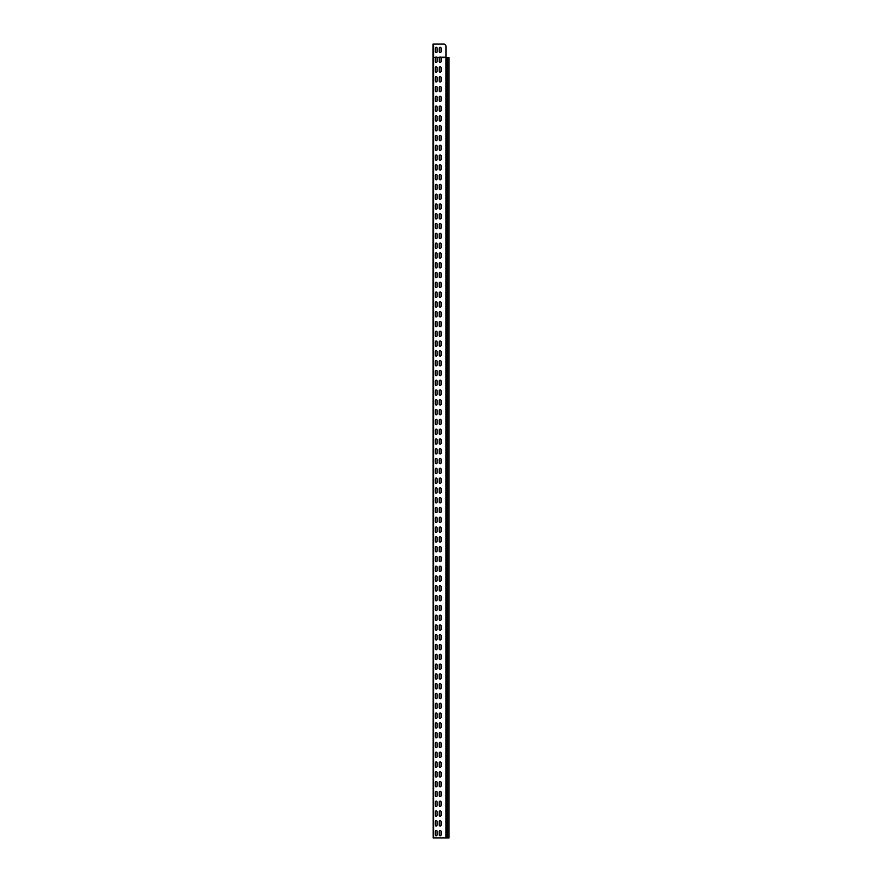 <?xml version="1.0" encoding="UTF-8"?>
<svg xmlns="http://www.w3.org/2000/svg" width="882" height="882" viewBox="0 0 882 882"><rect width="100%" height="100%" fill="white"/><g stroke="black" fill="none" stroke-linecap="round" stroke-linejoin="round"><path stroke-width="1.32" d="M448.905 837.9L433.15 837.9L432.974 44.1L444.01 44.1A1.323 1.323 0 0 1 445.035 44.574L445.653 45.324A1.323 1.323 0 0 1 445.961 46.162L445.961 57.595L448.905 57.595M433.15 57.595L435.675 57.22A0.926 0.926 0 0 1 436.711 57.22L437.031 57.595A0.926 0.926 0 0 1 437.119 57.992L437.119 61.431A0.926 0.926 0 0 1 436.193 62.357A0.926 0.926 0 0 1 435.267 61.431L435.267 57.992A0.926 0.926 0 0 1 435.366 57.595L432.974 57.22L433.679 57.22L433.679 44.1L444.01 44.1M440.846 57.363L441 57.595A0.926 0.926 0 0 1 441.088 57.992L441.088 61.431A0.926 0.926 0 0 1 440.162 62.357A0.926 0.926 0 0 1 439.236 61.431L439.236 57.992A0.926 0.926 0 0 1 439.335 57.595L439.644 57.22A0.926 0.926 0 0 1 440.68 57.22L445.961 57.22L445.961 46.162M437.119 48.532L437.119 51.641A0.926 0.926 0 0 1 436.193 52.567A0.926 0.926 0 0 1 435.267 51.641L435.267 48.201A0.926 0.926 0 0 1 436.193 47.275A0.926 0.926 0 0 1 437.119 48.201L437.119 48.201A0.926 0.926 0 0 0 436.193 47.275A0.926 0.926 0 0 0 435.267 48.201M441.088 48.532L441.088 51.641A0.926 0.926 0 0 1 440.162 52.567A0.926 0.926 0 0 1 439.236 51.641L439.236 48.201A0.926 0.926 0 0 1 440.162 47.275A0.926 0.926 0 0 1 441.088 48.201L441.088 48.201A0.926 0.926 0 0 0 440.162 47.275A0.926 0.926 0 0 0 439.236 48.201M445.035 44.574L445.653 45.324M441.088 51.641A0.926 0.926 0 0 1 440.162 52.567A0.926 0.926 0 0 1 439.236 51.641L439.236 51.31M437.119 51.641A0.926 0.926 0 0 1 436.193 52.567A0.926 0.926 0 0 1 435.267 51.641L435.267 51.31M436.877 57.363L439.49 57.363M441.088 61.431A0.926 0.926 0 0 1 440.162 62.357A0.926 0.926 0 0 1 439.236 61.431M439.335 57.595L437.031 57.595A0.926 0.926 0 0 1 437.119 57.992M445.961 837.9L445.961 57.595L441 57.595A0.926 0.926 0 0 1 441.088 57.992M437.119 61.431A0.926 0.926 0 0 1 436.193 62.357A0.926 0.926 0 0 1 435.267 61.431M441.088 71.221A0.926 0.926 0 0 1 440.162 72.148A0.926 0.926 0 0 1 439.236 71.221L439.236 67.782A0.926 0.926 0 0 1 440.162 66.856A0.926 0.926 0 0 1 441.088 67.782L441.088 71.221A0.926 0.926 0 0 1 440.162 72.148A0.926 0.926 0 0 1 439.236 71.221M439.236 67.782A0.926 0.926 0 0 1 440.162 66.856A0.926 0.926 0 0 1 441.088 67.782M435.267 71.221L435.267 67.782A0.926 0.926 0 0 1 436.193 66.856A0.926 0.926 0 0 1 437.119 67.782L437.119 71.221A0.926 0.926 0 0 1 436.193 72.148A0.926 0.926 0 0 1 435.267 71.221A0.926 0.926 0 0 0 436.193 72.148A0.926 0.926 0 0 0 437.119 71.221M435.267 67.782A0.926 0.926 0 0 1 436.193 66.856A0.926 0.926 0 0 1 437.119 67.782M441.088 81.012A0.926 0.926 0 0 1 440.162 81.938A0.926 0.926 0 0 1 439.236 81.012L439.236 77.572A0.926 0.926 0 0 1 440.162 76.646A0.926 0.926 0 0 1 441.088 77.572L441.088 81.012A0.926 0.926 0 0 1 440.162 81.938A0.926 0.926 0 0 1 439.236 81.012M439.236 77.572A0.926 0.926 0 0 1 440.162 76.646A0.926 0.926 0 0 1 441.088 77.572M435.267 81.012L435.267 77.572A0.926 0.926 0 0 1 436.193 76.646A0.926 0.926 0 0 1 437.119 77.572L437.119 81.012A0.926 0.926 0 0 1 436.193 81.938A0.926 0.926 0 0 1 435.267 81.012A0.926 0.926 0 0 0 436.193 81.938A0.926 0.926 0 0 0 437.119 81.012M435.267 77.572A0.926 0.926 0 0 1 436.193 76.646A0.926 0.926 0 0 1 437.119 77.572M441.088 90.802A0.926 0.926 0 0 1 440.162 91.728A0.926 0.926 0 0 1 439.236 90.802L439.236 87.362A0.926 0.926 0 0 1 440.162 86.436A0.926 0.926 0 0 1 441.088 87.362L441.088 90.802A0.926 0.926 0 0 1 440.162 91.728A0.926 0.926 0 0 1 439.236 90.802M439.236 87.362A0.926 0.926 0 0 1 440.162 86.436A0.926 0.926 0 0 1 441.088 87.362M435.267 90.802L435.267 87.362A0.926 0.926 0 0 1 436.193 86.436A0.926 0.926 0 0 1 437.119 87.362L437.119 90.802A0.926 0.926 0 0 1 436.193 91.728A0.926 0.926 0 0 1 435.267 90.802A0.926 0.926 0 0 0 436.193 91.728A0.926 0.926 0 0 0 437.119 90.802M435.267 87.362A0.926 0.926 0 0 1 436.193 86.436A0.926 0.926 0 0 1 437.119 87.362M441.088 100.592A0.926 0.926 0 0 1 440.162 101.518A0.926 0.926 0 0 1 439.236 100.592L439.236 97.152A0.926 0.926 0 0 1 440.162 96.226A0.926 0.926 0 0 1 441.088 97.152L441.088 100.592A0.926 0.926 0 0 1 440.162 101.518A0.926 0.926 0 0 1 439.236 100.592M439.236 97.152A0.926 0.926 0 0 1 440.162 96.226A0.926 0.926 0 0 1 441.088 97.152M435.267 100.592L435.267 97.152A0.926 0.926 0 0 1 436.193 96.226A0.926 0.926 0 0 1 437.119 97.152L437.119 100.592A0.926 0.926 0 0 1 436.193 101.518A0.926 0.926 0 0 1 435.267 100.592A0.926 0.926 0 0 0 436.193 101.518A0.926 0.926 0 0 0 437.119 100.592M435.267 97.152A0.926 0.926 0 0 1 436.193 96.226A0.926 0.926 0 0 1 437.119 97.152M441.088 110.382A0.926 0.926 0 0 1 440.162 111.308A0.926 0.926 0 0 1 439.236 110.382L439.236 106.943A0.926 0.926 0 0 1 440.162 106.016A0.926 0.926 0 0 1 441.088 106.943L441.088 110.382A0.926 0.926 0 0 1 440.162 111.308A0.926 0.926 0 0 1 439.236 110.382M439.236 106.943A0.926 0.926 0 0 1 440.162 106.016A0.926 0.926 0 0 1 441.088 106.943M435.267 110.382L435.267 106.943A0.926 0.926 0 0 1 436.193 106.016A0.926 0.926 0 0 1 437.119 106.943L437.119 110.382A0.926 0.926 0 0 1 436.193 111.308A0.926 0.926 0 0 1 435.267 110.382A0.926 0.926 0 0 0 436.193 111.308A0.926 0.926 0 0 0 437.119 110.382M435.267 106.943A0.926 0.926 0 0 1 436.193 106.016A0.926 0.926 0 0 1 437.119 106.943M441.088 120.172A0.926 0.926 0 0 1 440.162 121.099A0.926 0.926 0 0 1 439.236 120.172L439.236 116.733A0.926 0.926 0 0 1 440.162 115.807A0.926 0.926 0 0 1 441.088 116.733L441.088 120.172A0.926 0.926 0 0 1 440.162 121.099A0.926 0.926 0 0 1 439.236 120.172M439.236 116.733A0.926 0.926 0 0 1 440.162 115.807A0.926 0.926 0 0 1 441.088 116.733M435.267 120.172L435.267 116.733A0.926 0.926 0 0 1 436.193 115.807A0.926 0.926 0 0 1 437.119 116.733L437.119 120.172A0.926 0.926 0 0 1 436.193 121.099A0.926 0.926 0 0 1 435.267 120.172A0.926 0.926 0 0 0 436.193 121.099A0.926 0.926 0 0 0 437.119 120.172M435.267 116.733A0.926 0.926 0 0 1 436.193 115.807A0.926 0.926 0 0 1 437.119 116.733M441.088 129.963A0.926 0.926 0 0 1 440.162 130.889A0.926 0.926 0 0 1 439.236 129.963L439.236 126.523A0.926 0.926 0 0 1 440.162 125.597A0.926 0.926 0 0 1 441.088 126.523L441.088 129.963A0.926 0.926 0 0 1 440.162 130.889A0.926 0.926 0 0 1 439.236 129.963M439.236 126.523A0.926 0.926 0 0 1 440.162 125.597A0.926 0.926 0 0 1 441.088 126.523M435.267 129.963L435.267 126.523A0.926 0.926 0 0 1 436.193 125.597A0.926 0.926 0 0 1 437.119 126.523L437.119 129.963A0.926 0.926 0 0 1 436.193 130.889A0.926 0.926 0 0 1 435.267 129.963A0.926 0.926 0 0 0 436.193 130.889A0.926 0.926 0 0 0 437.119 129.963M435.267 126.523A0.926 0.926 0 0 1 436.193 125.597A0.926 0.926 0 0 1 437.119 126.523M441.088 139.753A0.926 0.926 0 0 1 440.162 140.679A0.926 0.926 0 0 1 439.236 139.753L439.236 136.313A0.926 0.926 0 0 1 440.162 135.387A0.926 0.926 0 0 1 441.088 136.313L441.088 139.753A0.926 0.926 0 0 1 440.162 140.679A0.926 0.926 0 0 1 439.236 139.753M439.236 136.313A0.926 0.926 0 0 1 440.162 135.387A0.926 0.926 0 0 1 441.088 136.313M435.267 139.753L435.267 136.313A0.926 0.926 0 0 1 436.193 135.387A0.926 0.926 0 0 1 437.119 136.313L437.119 139.753A0.926 0.926 0 0 1 436.193 140.679A0.926 0.926 0 0 1 435.267 139.753A0.926 0.926 0 0 0 436.193 140.679A0.926 0.926 0 0 0 437.119 139.753M435.267 136.313A0.926 0.926 0 0 1 436.193 135.387A0.926 0.926 0 0 1 437.119 136.313M441.088 149.543A0.926 0.926 0 0 1 440.162 150.469A0.926 0.926 0 0 1 439.236 149.543L439.236 146.103A0.926 0.926 0 0 1 440.162 145.177A0.926 0.926 0 0 1 441.088 146.103L441.088 149.543A0.926 0.926 0 0 1 440.162 150.469A0.926 0.926 0 0 1 439.236 149.543M439.236 146.103A0.926 0.926 0 0 1 440.162 145.177A0.926 0.926 0 0 1 441.088 146.103M435.267 149.543L435.267 146.103A0.926 0.926 0 0 1 436.193 145.177A0.926 0.926 0 0 1 437.119 146.103L437.119 149.543A0.926 0.926 0 0 1 436.193 150.469A0.926 0.926 0 0 1 435.267 149.543A0.926 0.926 0 0 0 436.193 150.469A0.926 0.926 0 0 0 437.119 149.543M435.267 146.103A0.926 0.926 0 0 1 436.193 145.177A0.926 0.926 0 0 1 437.119 146.103M441.088 159.333A0.926 0.926 0 0 1 440.162 160.259A0.926 0.926 0 0 1 439.236 159.333L439.236 155.894A0.926 0.926 0 0 1 440.162 154.967A0.926 0.926 0 0 1 441.088 155.894L441.088 159.333A0.926 0.926 0 0 1 440.162 160.259A0.926 0.926 0 0 1 439.236 159.333M439.236 155.894A0.926 0.926 0 0 1 440.162 154.967A0.926 0.926 0 0 1 441.088 155.894M435.267 159.333L435.267 155.894A0.926 0.926 0 0 1 436.193 154.967A0.926 0.926 0 0 1 437.119 155.894L437.119 159.333A0.926 0.926 0 0 1 436.193 160.259A0.926 0.926 0 0 1 435.267 159.333A0.926 0.926 0 0 0 436.193 160.259A0.926 0.926 0 0 0 437.119 159.333M435.267 155.894A0.926 0.926 0 0 1 436.193 154.967A0.926 0.926 0 0 1 437.119 155.894M441.088 169.124A0.926 0.926 0 0 1 440.162 170.05A0.926 0.926 0 0 1 439.236 169.124L439.236 165.684A0.926 0.926 0 0 1 440.162 164.758A0.926 0.926 0 0 1 441.088 165.684L441.088 169.124A0.926 0.926 0 0 1 440.162 170.05A0.926 0.926 0 0 1 439.236 169.124M439.236 165.684A0.926 0.926 0 0 1 440.162 164.758A0.926 0.926 0 0 1 441.088 165.684M435.267 169.124L435.267 165.684A0.926 0.926 0 0 1 436.193 164.758A0.926 0.926 0 0 1 437.119 165.684L437.119 169.124A0.926 0.926 0 0 1 436.193 170.05A0.926 0.926 0 0 1 435.267 169.124A0.926 0.926 0 0 0 436.193 170.05A0.926 0.926 0 0 0 437.119 169.124M435.267 165.684A0.926 0.926 0 0 1 436.193 164.758A0.926 0.926 0 0 1 437.119 165.684M441.088 178.914A0.926 0.926 0 0 1 440.162 179.84A0.926 0.926 0 0 1 439.236 178.914L439.236 175.474A0.926 0.926 0 0 1 440.162 174.548A0.926 0.926 0 0 1 441.088 175.474L441.088 178.914A0.926 0.926 0 0 1 440.162 179.84A0.926 0.926 0 0 1 439.236 178.914M439.236 175.474A0.926 0.926 0 0 1 440.162 174.548A0.926 0.926 0 0 1 441.088 175.474M435.267 178.914L435.267 175.474A0.926 0.926 0 0 1 436.193 174.548A0.926 0.926 0 0 1 437.119 175.474L437.119 178.914A0.926 0.926 0 0 1 436.193 179.84A0.926 0.926 0 0 1 435.267 178.914A0.926 0.926 0 0 0 436.193 179.84A0.926 0.926 0 0 0 437.119 178.914M435.267 175.474A0.926 0.926 0 0 1 436.193 174.548A0.926 0.926 0 0 1 437.119 175.474M441.088 188.704A0.926 0.926 0 0 1 440.162 189.63A0.926 0.926 0 0 1 439.236 188.704L439.236 185.264A0.926 0.926 0 0 1 440.162 184.338A0.926 0.926 0 0 1 441.088 185.264L441.088 188.704A0.926 0.926 0 0 1 440.162 189.63A0.926 0.926 0 0 1 439.236 188.704M439.236 185.264A0.926 0.926 0 0 1 440.162 184.338A0.926 0.926 0 0 1 441.088 185.264M435.267 188.704L435.267 185.264A0.926 0.926 0 0 1 436.193 184.338A0.926 0.926 0 0 1 437.119 185.264L437.119 188.704A0.926 0.926 0 0 1 436.193 189.63A0.926 0.926 0 0 1 435.267 188.704A0.926 0.926 0 0 0 436.193 189.63A0.926 0.926 0 0 0 437.119 188.704M435.267 185.264A0.926 0.926 0 0 1 436.193 184.338A0.926 0.926 0 0 1 437.119 185.264M441.088 198.494A0.926 0.926 0 0 1 440.162 199.42A0.926 0.926 0 0 1 439.236 198.494L439.236 195.054A0.926 0.926 0 0 1 440.162 194.128A0.926 0.926 0 0 1 441.088 195.054L441.088 198.494A0.926 0.926 0 0 1 440.162 199.42A0.926 0.926 0 0 1 439.236 198.494M439.236 195.054A0.926 0.926 0 0 1 440.162 194.128A0.926 0.926 0 0 1 441.088 195.054M435.267 198.494L435.267 195.054A0.926 0.926 0 0 1 436.193 194.128A0.926 0.926 0 0 1 437.119 195.054L437.119 198.494A0.926 0.926 0 0 1 436.193 199.42A0.926 0.926 0 0 1 435.267 198.494A0.926 0.926 0 0 0 436.193 199.42A0.926 0.926 0 0 0 437.119 198.494M435.267 195.054A0.926 0.926 0 0 1 436.193 194.128A0.926 0.926 0 0 1 437.119 195.054M441.088 208.284A0.926 0.926 0 0 1 440.162 209.21A0.926 0.926 0 0 1 439.236 208.284L439.236 204.845A0.926 0.926 0 0 1 440.162 203.918A0.926 0.926 0 0 1 441.088 204.845L441.088 208.284A0.926 0.926 0 0 1 440.162 209.21A0.926 0.926 0 0 1 439.236 208.284M439.236 204.845A0.926 0.926 0 0 1 440.162 203.918A0.926 0.926 0 0 1 441.088 204.845M435.267 208.284L435.267 204.845A0.926 0.926 0 0 1 436.193 203.918A0.926 0.926 0 0 1 437.119 204.845L437.119 208.284A0.926 0.926 0 0 1 436.193 209.21A0.926 0.926 0 0 1 435.267 208.284A0.926 0.926 0 0 0 436.193 209.21A0.926 0.926 0 0 0 437.119 208.284M435.267 204.845A0.926 0.926 0 0 1 436.193 203.918A0.926 0.926 0 0 1 437.119 204.845M441.088 218.075A0.926 0.926 0 0 1 440.162 219.001A0.926 0.926 0 0 1 439.236 218.075L439.236 214.635A0.926 0.926 0 0 1 440.162 213.709A0.926 0.926 0 0 1 441.088 214.635L441.088 218.075A0.926 0.926 0 0 1 440.162 219.001A0.926 0.926 0 0 1 439.236 218.075M439.236 214.635A0.926 0.926 0 0 1 440.162 213.709A0.926 0.926 0 0 1 441.088 214.635M435.267 218.075L435.267 214.635A0.926 0.926 0 0 1 436.193 213.709A0.926 0.926 0 0 1 437.119 214.635L437.119 218.075A0.926 0.926 0 0 1 436.193 219.001A0.926 0.926 0 0 1 435.267 218.075A0.926 0.926 0 0 0 436.193 219.001A0.926 0.926 0 0 0 437.119 218.075M435.267 214.635A0.926 0.926 0 0 1 436.193 213.709A0.926 0.926 0 0 1 437.119 214.635M441.088 227.865A0.926 0.926 0 0 1 440.162 228.791A0.926 0.926 0 0 1 439.236 227.865L439.236 224.425A0.926 0.926 0 0 1 440.162 223.499A0.926 0.926 0 0 1 441.088 224.425L441.088 227.865A0.926 0.926 0 0 1 440.162 228.791A0.926 0.926 0 0 1 439.236 227.865M439.236 224.425A0.926 0.926 0 0 1 440.162 223.499A0.926 0.926 0 0 1 441.088 224.425M435.267 227.865L435.267 224.425A0.926 0.926 0 0 1 436.193 223.499A0.926 0.926 0 0 1 437.119 224.425L437.119 227.865A0.926 0.926 0 0 1 436.193 228.791A0.926 0.926 0 0 1 435.267 227.865A0.926 0.926 0 0 0 436.193 228.791A0.926 0.926 0 0 0 437.119 227.865M435.267 224.425A0.926 0.926 0 0 1 436.193 223.499A0.926 0.926 0 0 1 437.119 224.425M441.088 237.655A0.926 0.926 0 0 1 440.162 238.581A0.926 0.926 0 0 1 439.236 237.655L439.236 234.215A0.926 0.926 0 0 1 440.162 233.289A0.926 0.926 0 0 1 441.088 234.215L441.088 237.655A0.926 0.926 0 0 1 440.162 238.581A0.926 0.926 0 0 1 439.236 237.655M439.236 234.215A0.926 0.926 0 0 1 440.162 233.289A0.926 0.926 0 0 1 441.088 234.215M435.267 237.655L435.267 234.215A0.926 0.926 0 0 1 436.193 233.289A0.926 0.926 0 0 1 437.119 234.215L437.119 237.655A0.926 0.926 0 0 1 436.193 238.581A0.926 0.926 0 0 1 435.267 237.655A0.926 0.926 0 0 0 436.193 238.581A0.926 0.926 0 0 0 437.119 237.655M435.267 234.215A0.926 0.926 0 0 1 436.193 233.289A0.926 0.926 0 0 1 437.119 234.215M441.088 247.445A0.926 0.926 0 0 1 440.162 248.371A0.926 0.926 0 0 1 439.236 247.445L439.236 244.005A0.926 0.926 0 0 1 440.162 243.079A0.926 0.926 0 0 1 441.088 244.005L441.088 247.445A0.926 0.926 0 0 1 440.162 248.371A0.926 0.926 0 0 1 439.236 247.445M439.236 244.005A0.926 0.926 0 0 1 440.162 243.079A0.926 0.926 0 0 1 441.088 244.005M435.267 247.445L435.267 244.005A0.926 0.926 0 0 1 436.193 243.079A0.926 0.926 0 0 1 437.119 244.005L437.119 247.445A0.926 0.926 0 0 1 436.193 248.371A0.926 0.926 0 0 1 435.267 247.445A0.926 0.926 0 0 0 436.193 248.371A0.926 0.926 0 0 0 437.119 247.445M435.267 244.005A0.926 0.926 0 0 1 436.193 243.079A0.926 0.926 0 0 1 437.119 244.005M441.088 257.235A0.926 0.926 0 0 1 440.162 258.161A0.926 0.926 0 0 1 439.236 257.235L439.236 253.796A0.926 0.926 0 0 1 440.162 252.869A0.926 0.926 0 0 1 441.088 253.796L441.088 257.235A0.926 0.926 0 0 1 440.162 258.161A0.926 0.926 0 0 1 439.236 257.235M439.236 253.796A0.926 0.926 0 0 1 440.162 252.869A0.926 0.926 0 0 1 441.088 253.796M435.267 257.235L435.267 253.796A0.926 0.926 0 0 1 436.193 252.869A0.926 0.926 0 0 1 437.119 253.796L437.119 257.235A0.926 0.926 0 0 1 436.193 258.161A0.926 0.926 0 0 1 435.267 257.235A0.926 0.926 0 0 0 436.193 258.161A0.926 0.926 0 0 0 437.119 257.235M435.267 253.796A0.926 0.926 0 0 1 436.193 252.869A0.926 0.926 0 0 1 437.119 253.796M441.088 267.026A0.926 0.926 0 0 1 440.162 267.952A0.926 0.926 0 0 1 439.236 267.026L439.236 263.586A0.926 0.926 0 0 1 440.162 262.66A0.926 0.926 0 0 1 441.088 263.586L441.088 267.026A0.926 0.926 0 0 1 440.162 267.952A0.926 0.926 0 0 1 439.236 267.026M439.236 263.586A0.926 0.926 0 0 1 440.162 262.66A0.926 0.926 0 0 1 441.088 263.586M435.267 267.026L435.267 263.586A0.926 0.926 0 0 1 436.193 262.66A0.926 0.926 0 0 1 437.119 263.586L437.119 267.026A0.926 0.926 0 0 1 436.193 267.952A0.926 0.926 0 0 1 435.267 267.026A0.926 0.926 0 0 0 436.193 267.952A0.926 0.926 0 0 0 437.119 267.026M435.267 263.586A0.926 0.926 0 0 1 436.193 262.66A0.926 0.926 0 0 1 437.119 263.586M441.088 276.816A0.926 0.926 0 0 1 440.162 277.742A0.926 0.926 0 0 1 439.236 276.816L439.236 273.376A0.926 0.926 0 0 1 440.162 272.45A0.926 0.926 0 0 1 441.088 273.376L441.088 276.816A0.926 0.926 0 0 1 440.162 277.742A0.926 0.926 0 0 1 439.236 276.816M439.236 273.376A0.926 0.926 0 0 1 440.162 272.45A0.926 0.926 0 0 1 441.088 273.376M435.267 276.816L435.267 273.376A0.926 0.926 0 0 1 436.193 272.45A0.926 0.926 0 0 1 437.119 273.376L437.119 276.816A0.926 0.926 0 0 1 436.193 277.742A0.926 0.926 0 0 1 435.267 276.816A0.926 0.926 0 0 0 436.193 277.742A0.926 0.926 0 0 0 437.119 276.816M435.267 273.376A0.926 0.926 0 0 1 436.193 272.45A0.926 0.926 0 0 1 437.119 273.376M441.088 286.606A0.926 0.926 0 0 1 440.162 287.532A0.926 0.926 0 0 1 439.236 286.606L439.236 283.166A0.926 0.926 0 0 1 440.162 282.24A0.926 0.926 0 0 1 441.088 283.166L441.088 286.606A0.926 0.926 0 0 1 440.162 287.532A0.926 0.926 0 0 1 439.236 286.606M439.236 283.166A0.926 0.926 0 0 1 440.162 282.24A0.926 0.926 0 0 1 441.088 283.166M435.267 286.606L435.267 283.166A0.926 0.926 0 0 1 436.193 282.24A0.926 0.926 0 0 1 437.119 283.166L437.119 286.606A0.926 0.926 0 0 1 436.193 287.532A0.926 0.926 0 0 1 435.267 286.606A0.926 0.926 0 0 0 436.193 287.532A0.926 0.926 0 0 0 437.119 286.606M435.267 283.166A0.926 0.926 0 0 1 436.193 282.24A0.926 0.926 0 0 1 437.119 283.166M441.088 296.396A0.926 0.926 0 0 1 440.162 297.322A0.926 0.926 0 0 1 439.236 296.396L439.236 292.956A0.926 0.926 0 0 1 440.162 292.03A0.926 0.926 0 0 1 441.088 292.956L441.088 296.396A0.926 0.926 0 0 1 440.162 297.322A0.926 0.926 0 0 1 439.236 296.396M439.236 292.956A0.926 0.926 0 0 1 440.162 292.03A0.926 0.926 0 0 1 441.088 292.956M435.267 296.396L435.267 292.956A0.926 0.926 0 0 1 436.193 292.03A0.926 0.926 0 0 1 437.119 292.956L437.119 296.396A0.926 0.926 0 0 1 436.193 297.322A0.926 0.926 0 0 1 435.267 296.396A0.926 0.926 0 0 0 436.193 297.322A0.926 0.926 0 0 0 437.119 296.396M435.267 292.956A0.926 0.926 0 0 1 436.193 292.03A0.926 0.926 0 0 1 437.119 292.956M441.088 306.186A0.926 0.926 0 0 1 440.162 307.112A0.926 0.926 0 0 1 439.236 306.186L439.236 302.747A0.926 0.926 0 0 1 440.162 301.82A0.926 0.926 0 0 1 441.088 302.747L441.088 306.186A0.926 0.926 0 0 1 440.162 307.112A0.926 0.926 0 0 1 439.236 306.186M439.236 302.747A0.926 0.926 0 0 1 440.162 301.82A0.926 0.926 0 0 1 441.088 302.747M435.267 306.186L435.267 302.747A0.926 0.926 0 0 1 436.193 301.82A0.926 0.926 0 0 1 437.119 302.747L437.119 306.186A0.926 0.926 0 0 1 436.193 307.112A0.926 0.926 0 0 1 435.267 306.186A0.926 0.926 0 0 0 436.193 307.112A0.926 0.926 0 0 0 437.119 306.186M435.267 302.747A0.926 0.926 0 0 1 436.193 301.82A0.926 0.926 0 0 1 437.119 302.747M441.088 315.977A0.926 0.926 0 0 1 440.162 316.903A0.926 0.926 0 0 1 439.236 315.977L439.236 312.537A0.926 0.926 0 0 1 440.162 311.611A0.926 0.926 0 0 1 441.088 312.537L441.088 315.977A0.926 0.926 0 0 1 440.162 316.903A0.926 0.926 0 0 1 439.236 315.977M439.236 312.537A0.926 0.926 0 0 1 440.162 311.611A0.926 0.926 0 0 1 441.088 312.537M435.267 315.977L435.267 312.537A0.926 0.926 0 0 1 436.193 311.611A0.926 0.926 0 0 1 437.119 312.537L437.119 315.977A0.926 0.926 0 0 1 436.193 316.903A0.926 0.926 0 0 1 435.267 315.977A0.926 0.926 0 0 0 436.193 316.903A0.926 0.926 0 0 0 437.119 315.977M435.267 312.537A0.926 0.926 0 0 1 436.193 311.611A0.926 0.926 0 0 1 437.119 312.537M441.088 325.767A0.926 0.926 0 0 1 440.162 326.693A0.926 0.926 0 0 1 439.236 325.767L439.236 322.327A0.926 0.926 0 0 1 440.162 321.401A0.926 0.926 0 0 1 441.088 322.327L441.088 325.767A0.926 0.926 0 0 1 440.162 326.693A0.926 0.926 0 0 1 439.236 325.767M439.236 322.327A0.926 0.926 0 0 1 440.162 321.401A0.926 0.926 0 0 1 441.088 322.327M435.267 325.767L435.267 322.327A0.926 0.926 0 0 1 436.193 321.401A0.926 0.926 0 0 1 437.119 322.327L437.119 325.767A0.926 0.926 0 0 1 436.193 326.693A0.926 0.926 0 0 1 435.267 325.767A0.926 0.926 0 0 0 436.193 326.693A0.926 0.926 0 0 0 437.119 325.767M435.267 322.327A0.926 0.926 0 0 1 436.193 321.401A0.926 0.926 0 0 1 437.119 322.327M441.088 335.557A0.926 0.926 0 0 1 440.162 336.483A0.926 0.926 0 0 1 439.236 335.557L439.236 332.117A0.926 0.926 0 0 1 440.162 331.191A0.926 0.926 0 0 1 441.088 332.117L441.088 335.557A0.926 0.926 0 0 1 440.162 336.483A0.926 0.926 0 0 1 439.236 335.557M439.236 332.117A0.926 0.926 0 0 1 440.162 331.191A0.926 0.926 0 0 1 441.088 332.117M435.267 335.557L435.267 332.117A0.926 0.926 0 0 1 436.193 331.191A0.926 0.926 0 0 1 437.119 332.117L437.119 335.557A0.926 0.926 0 0 1 436.193 336.483A0.926 0.926 0 0 1 435.267 335.557A0.926 0.926 0 0 0 436.193 336.483A0.926 0.926 0 0 0 437.119 335.557M435.267 332.117A0.926 0.926 0 0 1 436.193 331.191A0.926 0.926 0 0 1 437.119 332.117M441.088 345.347A0.926 0.926 0 0 1 440.162 346.273A0.926 0.926 0 0 1 439.236 345.347L439.236 341.907A0.926 0.926 0 0 1 440.162 340.981A0.926 0.926 0 0 1 441.088 341.907L441.088 345.347A0.926 0.926 0 0 1 440.162 346.273A0.926 0.926 0 0 1 439.236 345.347M439.236 341.907A0.926 0.926 0 0 1 440.162 340.981A0.926 0.926 0 0 1 441.088 341.907M435.267 345.347L435.267 341.907A0.926 0.926 0 0 1 436.193 340.981A0.926 0.926 0 0 1 437.119 341.907L437.119 345.347A0.926 0.926 0 0 1 436.193 346.273A0.926 0.926 0 0 1 435.267 345.347A0.926 0.926 0 0 0 436.193 346.273A0.926 0.926 0 0 0 437.119 345.347M435.267 341.907A0.926 0.926 0 0 1 436.193 340.981A0.926 0.926 0 0 1 437.119 341.907M441.088 355.137A0.926 0.926 0 0 1 440.162 356.063A0.926 0.926 0 0 1 439.236 355.137L439.236 351.697A0.926 0.926 0 0 1 440.162 350.771A0.926 0.926 0 0 1 441.088 351.697L441.088 355.137A0.926 0.926 0 0 1 440.162 356.063A0.926 0.926 0 0 1 439.236 355.137M439.236 351.697A0.926 0.926 0 0 1 440.162 350.771A0.926 0.926 0 0 1 441.088 351.697M435.267 355.137L435.267 351.697A0.926 0.926 0 0 1 436.193 350.771A0.926 0.926 0 0 1 437.119 351.697L437.119 355.137A0.926 0.926 0 0 1 436.193 356.063A0.926 0.926 0 0 1 435.267 355.137A0.926 0.926 0 0 0 436.193 356.063A0.926 0.926 0 0 0 437.119 355.137M435.267 351.697A0.926 0.926 0 0 1 436.193 350.771A0.926 0.926 0 0 1 437.119 351.697M441.088 364.928A0.926 0.926 0 0 1 440.162 365.854A0.926 0.926 0 0 1 439.236 364.928L439.236 361.488A0.926 0.926 0 0 1 440.162 360.562A0.926 0.926 0 0 1 441.088 361.488L441.088 364.928A0.926 0.926 0 0 1 440.162 365.854A0.926 0.926 0 0 1 439.236 364.928M439.236 361.488A0.926 0.926 0 0 1 440.162 360.562A0.926 0.926 0 0 1 441.088 361.488M435.267 364.928L435.267 361.488A0.926 0.926 0 0 1 436.193 360.562A0.926 0.926 0 0 1 437.119 361.488L437.119 364.928A0.926 0.926 0 0 1 436.193 365.854A0.926 0.926 0 0 1 435.267 364.928A0.926 0.926 0 0 0 436.193 365.854A0.926 0.926 0 0 0 437.119 364.928M435.267 361.488A0.926 0.926 0 0 1 436.193 360.562A0.926 0.926 0 0 1 437.119 361.488M441.088 374.718A0.926 0.926 0 0 1 440.162 375.644A0.926 0.926 0 0 1 439.236 374.718L439.236 371.278A0.926 0.926 0 0 1 440.162 370.352A0.926 0.926 0 0 1 441.088 371.278L441.088 374.718A0.926 0.926 0 0 1 440.162 375.644A0.926 0.926 0 0 1 439.236 374.718M439.236 371.278A0.926 0.926 0 0 1 440.162 370.352A0.926 0.926 0 0 1 441.088 371.278M435.267 374.718L435.267 371.278A0.926 0.926 0 0 1 436.193 370.352A0.926 0.926 0 0 1 437.119 371.278L437.119 374.718A0.926 0.926 0 0 1 436.193 375.644A0.926 0.926 0 0 1 435.267 374.718A0.926 0.926 0 0 0 436.193 375.644A0.926 0.926 0 0 0 437.119 374.718M435.267 371.278A0.926 0.926 0 0 1 436.193 370.352A0.926 0.926 0 0 1 437.119 371.278M441.088 384.508A0.926 0.926 0 0 1 440.162 385.434A0.926 0.926 0 0 1 439.236 384.508L439.236 381.068A0.926 0.926 0 0 1 440.162 380.142A0.926 0.926 0 0 1 441.088 381.068L441.088 384.508A0.926 0.926 0 0 1 440.162 385.434A0.926 0.926 0 0 1 439.236 384.508M439.236 381.068A0.926 0.926 0 0 1 440.162 380.142A0.926 0.926 0 0 1 441.088 381.068M435.267 384.508L435.267 381.068A0.926 0.926 0 0 1 436.193 380.142A0.926 0.926 0 0 1 437.119 381.068L437.119 384.508A0.926 0.926 0 0 1 436.193 385.434A0.926 0.926 0 0 1 435.267 384.508A0.926 0.926 0 0 0 436.193 385.434A0.926 0.926 0 0 0 437.119 384.508M435.267 381.068A0.926 0.926 0 0 1 436.193 380.142A0.926 0.926 0 0 1 437.119 381.068M441.088 394.298A0.926 0.926 0 0 1 440.162 395.224A0.926 0.926 0 0 1 439.236 394.298L439.236 390.858A0.926 0.926 0 0 1 440.162 389.932A0.926 0.926 0 0 1 441.088 390.858L441.088 394.298A0.926 0.926 0 0 1 440.162 395.224A0.926 0.926 0 0 1 439.236 394.298M439.236 390.858A0.926 0.926 0 0 1 440.162 389.932A0.926 0.926 0 0 1 441.088 390.858M435.267 394.298L435.267 390.858A0.926 0.926 0 0 1 436.193 389.932A0.926 0.926 0 0 1 437.119 390.858L437.119 394.298A0.926 0.926 0 0 1 436.193 395.224A0.926 0.926 0 0 1 435.267 394.298A0.926 0.926 0 0 0 436.193 395.224A0.926 0.926 0 0 0 437.119 394.298M435.267 390.858A0.926 0.926 0 0 1 436.193 389.932A0.926 0.926 0 0 1 437.119 390.858M441.088 404.088A0.926 0.926 0 0 1 440.162 405.014A0.926 0.926 0 0 1 439.236 404.088L439.236 400.649A0.926 0.926 0 0 1 440.162 399.722A0.926 0.926 0 0 1 441.088 400.649L441.088 404.088A0.926 0.926 0 0 1 440.162 405.014A0.926 0.926 0 0 1 439.236 404.088M439.236 400.649A0.926 0.926 0 0 1 440.162 399.722A0.926 0.926 0 0 1 441.088 400.649M435.267 404.088L435.267 400.649A0.926 0.926 0 0 1 436.193 399.722A0.926 0.926 0 0 1 437.119 400.649L437.119 404.088A0.926 0.926 0 0 1 436.193 405.014A0.926 0.926 0 0 1 435.267 404.088A0.926 0.926 0 0 0 436.193 405.014A0.926 0.926 0 0 0 437.119 404.088M435.267 400.649A0.926 0.926 0 0 1 436.193 399.722A0.926 0.926 0 0 1 437.119 400.649M441.088 413.878A0.926 0.926 0 0 1 440.162 414.805A0.926 0.926 0 0 1 439.236 413.878L439.236 410.439A0.926 0.926 0 0 1 440.162 409.513A0.926 0.926 0 0 1 441.088 410.439L441.088 413.878A0.926 0.926 0 0 1 440.162 414.805A0.926 0.926 0 0 1 439.236 413.878M439.236 410.439A0.926 0.926 0 0 1 440.162 409.513A0.926 0.926 0 0 1 441.088 410.439M435.267 413.878L435.267 410.439A0.926 0.926 0 0 1 436.193 409.513A0.926 0.926 0 0 1 437.119 410.439L437.119 413.878A0.926 0.926 0 0 1 436.193 414.805A0.926 0.926 0 0 1 435.267 413.878A0.926 0.926 0 0 0 436.193 414.805A0.926 0.926 0 0 0 437.119 413.878M435.267 410.439A0.926 0.926 0 0 1 436.193 409.513A0.926 0.926 0 0 1 437.119 410.439M441.088 423.669A0.926 0.926 0 0 1 440.162 424.595A0.926 0.926 0 0 1 439.236 423.669L439.236 420.229A0.926 0.926 0 0 1 440.162 419.303A0.926 0.926 0 0 1 441.088 420.229L441.088 423.669A0.926 0.926 0 0 1 440.162 424.595A0.926 0.926 0 0 1 439.236 423.669M439.236 420.229A0.926 0.926 0 0 1 440.162 419.303A0.926 0.926 0 0 1 441.088 420.229M435.267 423.669L435.267 420.229A0.926 0.926 0 0 1 436.193 419.303A0.926 0.926 0 0 1 437.119 420.229L437.119 423.669A0.926 0.926 0 0 1 436.193 424.595A0.926 0.926 0 0 1 435.267 423.669A0.926 0.926 0 0 0 436.193 424.595A0.926 0.926 0 0 0 437.119 423.669M435.267 420.229A0.926 0.926 0 0 1 436.193 419.303A0.926 0.926 0 0 1 437.119 420.229M441.088 433.459A0.926 0.926 0 0 1 440.162 434.385A0.926 0.926 0 0 1 439.236 433.459L439.236 430.019A0.926 0.926 0 0 1 440.162 429.093A0.926 0.926 0 0 1 441.088 430.019L441.088 433.459A0.926 0.926 0 0 1 440.162 434.385A0.926 0.926 0 0 1 439.236 433.459M439.236 430.019A0.926 0.926 0 0 1 440.162 429.093A0.926 0.926 0 0 1 441.088 430.019M435.267 433.459L435.267 430.019A0.926 0.926 0 0 1 436.193 429.093A0.926 0.926 0 0 1 437.119 430.019L437.119 433.459A0.926 0.926 0 0 1 436.193 434.385A0.926 0.926 0 0 1 435.267 433.459A0.926 0.926 0 0 0 436.193 434.385A0.926 0.926 0 0 0 437.119 433.459M435.267 430.019A0.926 0.926 0 0 1 436.193 429.093A0.926 0.926 0 0 1 437.119 430.019M441.088 443.249A0.926 0.926 0 0 1 440.162 444.175A0.926 0.926 0 0 1 439.236 443.249L439.236 439.809A0.926 0.926 0 0 1 440.162 438.883A0.926 0.926 0 0 1 441.088 439.809L441.088 443.249A0.926 0.926 0 0 1 440.162 444.175A0.926 0.926 0 0 1 439.236 443.249M439.236 439.809A0.926 0.926 0 0 1 440.162 438.883A0.926 0.926 0 0 1 441.088 439.809M435.267 443.249L435.267 439.809A0.926 0.926 0 0 1 436.193 438.883A0.926 0.926 0 0 1 437.119 439.809L437.119 443.249A0.926 0.926 0 0 1 436.193 444.175A0.926 0.926 0 0 1 435.267 443.249A0.926 0.926 0 0 0 436.193 444.175A0.926 0.926 0 0 0 437.119 443.249M435.267 439.809A0.926 0.926 0 0 1 436.193 438.883A0.926 0.926 0 0 1 437.119 439.809M441.088 453.039A0.926 0.926 0 0 1 440.162 453.965A0.926 0.926 0 0 1 439.236 453.039L439.236 449.6A0.926 0.926 0 0 1 440.162 448.673A0.926 0.926 0 0 1 441.088 449.6L441.088 453.039A0.926 0.926 0 0 1 440.162 453.965A0.926 0.926 0 0 1 439.236 453.039M439.236 449.6A0.926 0.926 0 0 1 440.162 448.673A0.926 0.926 0 0 1 441.088 449.6M435.267 453.039L435.267 449.6A0.926 0.926 0 0 1 436.193 448.673A0.926 0.926 0 0 1 437.119 449.6L437.119 453.039A0.926 0.926 0 0 1 436.193 453.965A0.926 0.926 0 0 1 435.267 453.039A0.926 0.926 0 0 0 436.193 453.965A0.926 0.926 0 0 0 437.119 453.039M435.267 449.6A0.926 0.926 0 0 1 436.193 448.673A0.926 0.926 0 0 1 437.119 449.6M441.088 462.83A0.926 0.926 0 0 1 440.162 463.756A0.926 0.926 0 0 1 439.236 462.83L439.236 459.39A0.926 0.926 0 0 1 440.162 458.464A0.926 0.926 0 0 1 441.088 459.39L441.088 462.83A0.926 0.926 0 0 1 440.162 463.756A0.926 0.926 0 0 1 439.236 462.83M439.236 459.39A0.926 0.926 0 0 1 440.162 458.464A0.926 0.926 0 0 1 441.088 459.39M435.267 462.83L435.267 459.39A0.926 0.926 0 0 1 436.193 458.464A0.926 0.926 0 0 1 437.119 459.39L437.119 462.83A0.926 0.926 0 0 1 436.193 463.756A0.926 0.926 0 0 1 435.267 462.83A0.926 0.926 0 0 0 436.193 463.756A0.926 0.926 0 0 0 437.119 462.83M435.267 459.39A0.926 0.926 0 0 1 436.193 458.464A0.926 0.926 0 0 1 437.119 459.39M441.088 472.62A0.926 0.926 0 0 1 440.162 473.546A0.926 0.926 0 0 1 439.236 472.62L439.236 469.18A0.926 0.926 0 0 1 440.162 468.254A0.926 0.926 0 0 1 441.088 469.18L441.088 472.62A0.926 0.926 0 0 1 440.162 473.546A0.926 0.926 0 0 1 439.236 472.62M439.236 469.18A0.926 0.926 0 0 1 440.162 468.254A0.926 0.926 0 0 1 441.088 469.18M435.267 472.62L435.267 469.18A0.926 0.926 0 0 1 436.193 468.254A0.926 0.926 0 0 1 437.119 469.18L437.119 472.62A0.926 0.926 0 0 1 436.193 473.546A0.926 0.926 0 0 1 435.267 472.62A0.926 0.926 0 0 0 436.193 473.546A0.926 0.926 0 0 0 437.119 472.62M435.267 469.18A0.926 0.926 0 0 1 436.193 468.254A0.926 0.926 0 0 1 437.119 469.18M441.088 482.41A0.926 0.926 0 0 1 440.162 483.336A0.926 0.926 0 0 1 439.236 482.41L439.236 478.97A0.926 0.926 0 0 1 440.162 478.044A0.926 0.926 0 0 1 441.088 478.97L441.088 482.41A0.926 0.926 0 0 1 440.162 483.336A0.926 0.926 0 0 1 439.236 482.41M439.236 478.97A0.926 0.926 0 0 1 440.162 478.044A0.926 0.926 0 0 1 441.088 478.97M435.267 482.41L435.267 478.97A0.926 0.926 0 0 1 436.193 478.044A0.926 0.926 0 0 1 437.119 478.97L437.119 482.41A0.926 0.926 0 0 1 436.193 483.336A0.926 0.926 0 0 1 435.267 482.41A0.926 0.926 0 0 0 436.193 483.336A0.926 0.926 0 0 0 437.119 482.41M435.267 478.97A0.926 0.926 0 0 1 436.193 478.044A0.926 0.926 0 0 1 437.119 478.97M441.088 492.2A0.926 0.926 0 0 1 440.162 493.126A0.926 0.926 0 0 1 439.236 492.2L439.236 488.76A0.926 0.926 0 0 1 440.162 487.834A0.926 0.926 0 0 1 441.088 488.76L441.088 492.2A0.926 0.926 0 0 1 440.162 493.126A0.926 0.926 0 0 1 439.236 492.2M439.236 488.76A0.926 0.926 0 0 1 440.162 487.834A0.926 0.926 0 0 1 441.088 488.76M435.267 492.2L435.267 488.76A0.926 0.926 0 0 1 436.193 487.834A0.926 0.926 0 0 1 437.119 488.76L437.119 492.2A0.926 0.926 0 0 1 436.193 493.126A0.926 0.926 0 0 1 435.267 492.2A0.926 0.926 0 0 0 436.193 493.126A0.926 0.926 0 0 0 437.119 492.2M435.267 488.76A0.926 0.926 0 0 1 436.193 487.834A0.926 0.926 0 0 1 437.119 488.76M441.088 501.99A0.926 0.926 0 0 1 440.162 502.916A0.926 0.926 0 0 1 439.236 501.99L439.236 498.55A0.926 0.926 0 0 1 440.162 497.624A0.926 0.926 0 0 1 441.088 498.55L441.088 501.99A0.926 0.926 0 0 1 440.162 502.916A0.926 0.926 0 0 1 439.236 501.99M439.236 498.55A0.926 0.926 0 0 1 440.162 497.624A0.926 0.926 0 0 1 441.088 498.55M435.267 501.99L435.267 498.55A0.926 0.926 0 0 1 436.193 497.624A0.926 0.926 0 0 1 437.119 498.55L437.119 501.99A0.926 0.926 0 0 1 436.193 502.916A0.926 0.926 0 0 1 435.267 501.99A0.926 0.926 0 0 0 436.193 502.916A0.926 0.926 0 0 0 437.119 501.99M435.267 498.55A0.926 0.926 0 0 1 436.193 497.624A0.926 0.926 0 0 1 437.119 498.55M441.088 511.781A0.926 0.926 0 0 1 440.162 512.707A0.926 0.926 0 0 1 439.236 511.781L439.236 508.341A0.926 0.926 0 0 1 440.162 507.415A0.926 0.926 0 0 1 441.088 508.341L441.088 511.781A0.926 0.926 0 0 1 440.162 512.707A0.926 0.926 0 0 1 439.236 511.781M439.236 508.341A0.926 0.926 0 0 1 440.162 507.415A0.926 0.926 0 0 1 441.088 508.341M435.267 511.781L435.267 508.341A0.926 0.926 0 0 1 436.193 507.415A0.926 0.926 0 0 1 437.119 508.341L437.119 511.781A0.926 0.926 0 0 1 436.193 512.707A0.926 0.926 0 0 1 435.267 511.781A0.926 0.926 0 0 0 436.193 512.707A0.926 0.926 0 0 0 437.119 511.781M435.267 508.341A0.926 0.926 0 0 1 436.193 507.415A0.926 0.926 0 0 1 437.119 508.341M441.088 521.571A0.926 0.926 0 0 1 440.162 522.497A0.926 0.926 0 0 1 439.236 521.571L439.236 518.131A0.926 0.926 0 0 1 440.162 517.205A0.926 0.926 0 0 1 441.088 518.131L441.088 521.571A0.926 0.926 0 0 1 440.162 522.497A0.926 0.926 0 0 1 439.236 521.571M439.236 518.131A0.926 0.926 0 0 1 440.162 517.205A0.926 0.926 0 0 1 441.088 518.131M435.267 521.571L435.267 518.131A0.926 0.926 0 0 1 436.193 517.205A0.926 0.926 0 0 1 437.119 518.131L437.119 521.571A0.926 0.926 0 0 1 436.193 522.497A0.926 0.926 0 0 1 435.267 521.571A0.926 0.926 0 0 0 436.193 522.497A0.926 0.926 0 0 0 437.119 521.571M435.267 518.131A0.926 0.926 0 0 1 436.193 517.205A0.926 0.926 0 0 1 437.119 518.131M441.088 531.361A0.926 0.926 0 0 1 440.162 532.287A0.926 0.926 0 0 1 439.236 531.361L439.236 527.921A0.926 0.926 0 0 1 440.162 526.995A0.926 0.926 0 0 1 441.088 527.921L441.088 531.361A0.926 0.926 0 0 1 440.162 532.287A0.926 0.926 0 0 1 439.236 531.361M439.236 527.921A0.926 0.926 0 0 1 440.162 526.995A0.926 0.926 0 0 1 441.088 527.921M435.267 531.361L435.267 527.921A0.926 0.926 0 0 1 436.193 526.995A0.926 0.926 0 0 1 437.119 527.921L437.119 531.361A0.926 0.926 0 0 1 436.193 532.287A0.926 0.926 0 0 1 435.267 531.361A0.926 0.926 0 0 0 436.193 532.287A0.926 0.926 0 0 0 437.119 531.361M435.267 527.921A0.926 0.926 0 0 1 436.193 526.995A0.926 0.926 0 0 1 437.119 527.921M441.088 541.151A0.926 0.926 0 0 1 440.162 542.077A0.926 0.926 0 0 1 439.236 541.151L439.236 537.711A0.926 0.926 0 0 1 440.162 536.785A0.926 0.926 0 0 1 441.088 537.711L441.088 541.151A0.926 0.926 0 0 1 440.162 542.077A0.926 0.926 0 0 1 439.236 541.151M439.236 537.711A0.926 0.926 0 0 1 440.162 536.785A0.926 0.926 0 0 1 441.088 537.711M435.267 541.151L435.267 537.711A0.926 0.926 0 0 1 436.193 536.785A0.926 0.926 0 0 1 437.119 537.711L437.119 541.151A0.926 0.926 0 0 1 436.193 542.077A0.926 0.926 0 0 1 435.267 541.151A0.926 0.926 0 0 0 436.193 542.077A0.926 0.926 0 0 0 437.119 541.151M435.267 537.711A0.926 0.926 0 0 1 436.193 536.785A0.926 0.926 0 0 1 437.119 537.711M441.088 550.941A0.926 0.926 0 0 1 440.162 551.867A0.926 0.926 0 0 1 439.236 550.941L439.236 547.502A0.926 0.926 0 0 1 440.162 546.575A0.926 0.926 0 0 1 441.088 547.502L441.088 550.941A0.926 0.926 0 0 1 440.162 551.867A0.926 0.926 0 0 1 439.236 550.941M439.236 547.502A0.926 0.926 0 0 1 440.162 546.575A0.926 0.926 0 0 1 441.088 547.502M435.267 550.941L435.267 547.502A0.926 0.926 0 0 1 436.193 546.575A0.926 0.926 0 0 1 437.119 547.502L437.119 550.941A0.926 0.926 0 0 1 436.193 551.867A0.926 0.926 0 0 1 435.267 550.941A0.926 0.926 0 0 0 436.193 551.867A0.926 0.926 0 0 0 437.119 550.941M435.267 547.502A0.926 0.926 0 0 1 436.193 546.575A0.926 0.926 0 0 1 437.119 547.502M441.088 560.732A0.926 0.926 0 0 1 440.162 561.658A0.926 0.926 0 0 1 439.236 560.732L439.236 557.292A0.926 0.926 0 0 1 440.162 556.366A0.926 0.926 0 0 1 441.088 557.292L441.088 560.732A0.926 0.926 0 0 1 440.162 561.658A0.926 0.926 0 0 1 439.236 560.732M439.236 557.292A0.926 0.926 0 0 1 440.162 556.366A0.926 0.926 0 0 1 441.088 557.292M435.267 560.732L435.267 557.292A0.926 0.926 0 0 1 436.193 556.366A0.926 0.926 0 0 1 437.119 557.292L437.119 560.732A0.926 0.926 0 0 1 436.193 561.658A0.926 0.926 0 0 1 435.267 560.732A0.926 0.926 0 0 0 436.193 561.658A0.926 0.926 0 0 0 437.119 560.732M435.267 557.292A0.926 0.926 0 0 1 436.193 556.366A0.926 0.926 0 0 1 437.119 557.292M441.088 570.522A0.926 0.926 0 0 1 440.162 571.448A0.926 0.926 0 0 1 439.236 570.522L439.236 567.082A0.926 0.926 0 0 1 440.162 566.156A0.926 0.926 0 0 1 441.088 567.082L441.088 570.522A0.926 0.926 0 0 1 440.162 571.448A0.926 0.926 0 0 1 439.236 570.522M439.236 567.082A0.926 0.926 0 0 1 440.162 566.156A0.926 0.926 0 0 1 441.088 567.082M435.267 570.522L435.267 567.082A0.926 0.926 0 0 1 436.193 566.156A0.926 0.926 0 0 1 437.119 567.082L437.119 570.522A0.926 0.926 0 0 1 436.193 571.448A0.926 0.926 0 0 1 435.267 570.522A0.926 0.926 0 0 0 436.193 571.448A0.926 0.926 0 0 0 437.119 570.522M435.267 567.082A0.926 0.926 0 0 1 436.193 566.156A0.926 0.926 0 0 1 437.119 567.082M441.088 580.312A0.926 0.926 0 0 1 440.162 581.238A0.926 0.926 0 0 1 439.236 580.312L439.236 576.872A0.926 0.926 0 0 1 440.162 575.946A0.926 0.926 0 0 1 441.088 576.872L441.088 580.312A0.926 0.926 0 0 1 440.162 581.238A0.926 0.926 0 0 1 439.236 580.312M439.236 576.872A0.926 0.926 0 0 1 440.162 575.946A0.926 0.926 0 0 1 441.088 576.872M435.267 580.312L435.267 576.872A0.926 0.926 0 0 1 436.193 575.946A0.926 0.926 0 0 1 437.119 576.872L437.119 580.312A0.926 0.926 0 0 1 436.193 581.238A0.926 0.926 0 0 1 435.267 580.312A0.926 0.926 0 0 0 436.193 581.238A0.926 0.926 0 0 0 437.119 580.312M435.267 576.872A0.926 0.926 0 0 1 436.193 575.946A0.926 0.926 0 0 1 437.119 576.872M441.088 590.102A0.926 0.926 0 0 1 440.162 591.028A0.926 0.926 0 0 1 439.236 590.102L439.236 586.662A0.926 0.926 0 0 1 440.162 585.736A0.926 0.926 0 0 1 441.088 586.662L441.088 590.102A0.926 0.926 0 0 1 440.162 591.028A0.926 0.926 0 0 1 439.236 590.102M439.236 586.662A0.926 0.926 0 0 1 440.162 585.736A0.926 0.926 0 0 1 441.088 586.662M435.267 590.102L435.267 586.662A0.926 0.926 0 0 1 436.193 585.736A0.926 0.926 0 0 1 437.119 586.662L437.119 590.102A0.926 0.926 0 0 1 436.193 591.028A0.926 0.926 0 0 1 435.267 590.102A0.926 0.926 0 0 0 436.193 591.028A0.926 0.926 0 0 0 437.119 590.102M435.267 586.662A0.926 0.926 0 0 1 436.193 585.736A0.926 0.926 0 0 1 437.119 586.662M441.088 599.892A0.926 0.926 0 0 1 440.162 600.818A0.926 0.926 0 0 1 439.236 599.892L439.236 596.452A0.926 0.926 0 0 1 440.162 595.526A0.926 0.926 0 0 1 441.088 596.452L441.088 599.892A0.926 0.926 0 0 1 440.162 600.818A0.926 0.926 0 0 1 439.236 599.892M439.236 596.452A0.926 0.926 0 0 1 440.162 595.526A0.926 0.926 0 0 1 441.088 596.452M435.267 599.892L435.267 596.452A0.926 0.926 0 0 1 436.193 595.526A0.926 0.926 0 0 1 437.119 596.452L437.119 599.892A0.926 0.926 0 0 1 436.193 600.818A0.926 0.926 0 0 1 435.267 599.892A0.926 0.926 0 0 0 436.193 600.818A0.926 0.926 0 0 0 437.119 599.892M435.267 596.452A0.926 0.926 0 0 1 436.193 595.526A0.926 0.926 0 0 1 437.119 596.452M441.088 609.683A0.926 0.926 0 0 1 440.162 610.609A0.926 0.926 0 0 1 439.236 609.683L439.236 606.243A0.926 0.926 0 0 1 440.162 605.317A0.926 0.926 0 0 1 441.088 606.243L441.088 609.683A0.926 0.926 0 0 1 440.162 610.609A0.926 0.926 0 0 1 439.236 609.683M439.236 606.243A0.926 0.926 0 0 1 440.162 605.317A0.926 0.926 0 0 1 441.088 606.243M435.267 609.683L435.267 606.243A0.926 0.926 0 0 1 436.193 605.317A0.926 0.926 0 0 1 437.119 606.243L437.119 609.683A0.926 0.926 0 0 1 436.193 610.609A0.926 0.926 0 0 1 435.267 609.683A0.926 0.926 0 0 0 436.193 610.609A0.926 0.926 0 0 0 437.119 609.683M435.267 606.243A0.926 0.926 0 0 1 436.193 605.317A0.926 0.926 0 0 1 437.119 606.243M441.088 619.473A0.926 0.926 0 0 1 440.162 620.399A0.926 0.926 0 0 1 439.236 619.473L439.236 616.033A0.926 0.926 0 0 1 440.162 615.107A0.926 0.926 0 0 1 441.088 616.033L441.088 619.473A0.926 0.926 0 0 1 440.162 620.399A0.926 0.926 0 0 1 439.236 619.473M439.236 616.033A0.926 0.926 0 0 1 440.162 615.107A0.926 0.926 0 0 1 441.088 616.033M435.267 619.473L435.267 616.033A0.926 0.926 0 0 1 436.193 615.107A0.926 0.926 0 0 1 437.119 616.033L437.119 619.473A0.926 0.926 0 0 1 436.193 620.399A0.926 0.926 0 0 1 435.267 619.473A0.926 0.926 0 0 0 436.193 620.399A0.926 0.926 0 0 0 437.119 619.473M435.267 616.033A0.926 0.926 0 0 1 436.193 615.107A0.926 0.926 0 0 1 437.119 616.033M441.088 629.263A0.926 0.926 0 0 1 440.162 630.189A0.926 0.926 0 0 1 439.236 629.263L439.236 625.823A0.926 0.926 0 0 1 440.162 624.897A0.926 0.926 0 0 1 441.088 625.823L441.088 629.263A0.926 0.926 0 0 1 440.162 630.189A0.926 0.926 0 0 1 439.236 629.263M439.236 625.823A0.926 0.926 0 0 1 440.162 624.897A0.926 0.926 0 0 1 441.088 625.823M435.267 629.263L435.267 625.823A0.926 0.926 0 0 1 436.193 624.897A0.926 0.926 0 0 1 437.119 625.823L437.119 629.263A0.926 0.926 0 0 1 436.193 630.189A0.926 0.926 0 0 1 435.267 629.263A0.926 0.926 0 0 0 436.193 630.189A0.926 0.926 0 0 0 437.119 629.263M435.267 625.823A0.926 0.926 0 0 1 436.193 624.897A0.926 0.926 0 0 1 437.119 625.823M441.088 639.053A0.926 0.926 0 0 1 440.162 639.979A0.926 0.926 0 0 1 439.236 639.053L439.236 635.613A0.926 0.926 0 0 1 440.162 634.687A0.926 0.926 0 0 1 441.088 635.613L441.088 639.053A0.926 0.926 0 0 1 440.162 639.979A0.926 0.926 0 0 1 439.236 639.053M439.236 635.613A0.926 0.926 0 0 1 440.162 634.687A0.926 0.926 0 0 1 441.088 635.613M435.267 639.053L435.267 635.613A0.926 0.926 0 0 1 436.193 634.687A0.926 0.926 0 0 1 437.119 635.613L437.119 639.053A0.926 0.926 0 0 1 436.193 639.979A0.926 0.926 0 0 1 435.267 639.053A0.926 0.926 0 0 0 436.193 639.979A0.926 0.926 0 0 0 437.119 639.053M435.267 635.613A0.926 0.926 0 0 1 436.193 634.687A0.926 0.926 0 0 1 437.119 635.613M441.088 648.843A0.926 0.926 0 0 1 440.162 649.769A0.926 0.926 0 0 1 439.236 648.843L439.236 645.404A0.926 0.926 0 0 1 440.162 644.477A0.926 0.926 0 0 1 441.088 645.404L441.088 648.843A0.926 0.926 0 0 1 440.162 649.769A0.926 0.926 0 0 1 439.236 648.843M439.236 645.404A0.926 0.926 0 0 1 440.162 644.477A0.926 0.926 0 0 1 441.088 645.404M435.267 648.843L435.267 645.404A0.926 0.926 0 0 1 436.193 644.477A0.926 0.926 0 0 1 437.119 645.404L437.119 648.843A0.926 0.926 0 0 1 436.193 649.769A0.926 0.926 0 0 1 435.267 648.843A0.926 0.926 0 0 0 436.193 649.769A0.926 0.926 0 0 0 437.119 648.843M435.267 645.404A0.926 0.926 0 0 1 436.193 644.477A0.926 0.926 0 0 1 437.119 645.404M441.088 658.634A0.926 0.926 0 0 1 440.162 659.56A0.926 0.926 0 0 1 439.236 658.634L439.236 655.194A0.926 0.926 0 0 1 440.162 654.268A0.926 0.926 0 0 1 441.088 655.194L441.088 658.634A0.926 0.926 0 0 1 440.162 659.56A0.926 0.926 0 0 1 439.236 658.634M439.236 655.194A0.926 0.926 0 0 1 440.162 654.268A0.926 0.926 0 0 1 441.088 655.194M435.267 658.634L435.267 655.194A0.926 0.926 0 0 1 436.193 654.268A0.926 0.926 0 0 1 437.119 655.194L437.119 658.634A0.926 0.926 0 0 1 436.193 659.56A0.926 0.926 0 0 1 435.267 658.634A0.926 0.926 0 0 0 436.193 659.56A0.926 0.926 0 0 0 437.119 658.634M435.267 655.194A0.926 0.926 0 0 1 436.193 654.268A0.926 0.926 0 0 1 437.119 655.194M441.088 668.424A0.926 0.926 0 0 1 440.162 669.35A0.926 0.926 0 0 1 439.236 668.424L439.236 664.984A0.926 0.926 0 0 1 440.162 664.058A0.926 0.926 0 0 1 441.088 664.984L441.088 668.424A0.926 0.926 0 0 1 440.162 669.35A0.926 0.926 0 0 1 439.236 668.424M439.236 664.984A0.926 0.926 0 0 1 440.162 664.058A0.926 0.926 0 0 1 441.088 664.984M435.267 668.424L435.267 664.984A0.926 0.926 0 0 1 436.193 664.058A0.926 0.926 0 0 1 437.119 664.984L437.119 668.424A0.926 0.926 0 0 1 436.193 669.35A0.926 0.926 0 0 1 435.267 668.424A0.926 0.926 0 0 0 436.193 669.35A0.926 0.926 0 0 0 437.119 668.424M435.267 664.984A0.926 0.926 0 0 1 436.193 664.058A0.926 0.926 0 0 1 437.119 664.984M441.088 678.214A0.926 0.926 0 0 1 440.162 679.14A0.926 0.926 0 0 1 439.236 678.214L439.236 674.774A0.926 0.926 0 0 1 440.162 673.848A0.926 0.926 0 0 1 441.088 674.774L441.088 678.214A0.926 0.926 0 0 1 440.162 679.14A0.926 0.926 0 0 1 439.236 678.214M439.236 674.774A0.926 0.926 0 0 1 440.162 673.848A0.926 0.926 0 0 1 441.088 674.774M435.267 678.214L435.267 674.774A0.926 0.926 0 0 1 436.193 673.848A0.926 0.926 0 0 1 437.119 674.774L437.119 678.214A0.926 0.926 0 0 1 436.193 679.14A0.926 0.926 0 0 1 435.267 678.214A0.926 0.926 0 0 0 436.193 679.14A0.926 0.926 0 0 0 437.119 678.214M435.267 674.774A0.926 0.926 0 0 1 436.193 673.848A0.926 0.926 0 0 1 437.119 674.774M441.088 688.004A0.926 0.926 0 0 1 440.162 688.93A0.926 0.926 0 0 1 439.236 688.004L439.236 684.564A0.926 0.926 0 0 1 440.162 683.638A0.926 0.926 0 0 1 441.088 684.564L441.088 688.004A0.926 0.926 0 0 1 440.162 688.93A0.926 0.926 0 0 1 439.236 688.004M439.236 684.564A0.926 0.926 0 0 1 440.162 683.638A0.926 0.926 0 0 1 441.088 684.564M435.267 688.004L435.267 684.564A0.926 0.926 0 0 1 436.193 683.638A0.926 0.926 0 0 1 437.119 684.564L437.119 688.004A0.926 0.926 0 0 1 436.193 688.93A0.926 0.926 0 0 1 435.267 688.004A0.926 0.926 0 0 0 436.193 688.93A0.926 0.926 0 0 0 437.119 688.004M435.267 684.564A0.926 0.926 0 0 1 436.193 683.638A0.926 0.926 0 0 1 437.119 684.564M441.088 697.794A0.926 0.926 0 0 1 440.162 698.72A0.926 0.926 0 0 1 439.236 697.794L439.236 694.354A0.926 0.926 0 0 1 440.162 693.428A0.926 0.926 0 0 1 441.088 694.354L441.088 697.794A0.926 0.926 0 0 1 440.162 698.72A0.926 0.926 0 0 1 439.236 697.794M439.236 694.354A0.926 0.926 0 0 1 440.162 693.428A0.926 0.926 0 0 1 441.088 694.354M435.267 697.794L435.267 694.354A0.926 0.926 0 0 1 436.193 693.428A0.926 0.926 0 0 1 437.119 694.354L437.119 697.794A0.926 0.926 0 0 1 436.193 698.72A0.926 0.926 0 0 1 435.267 697.794A0.926 0.926 0 0 0 436.193 698.72A0.926 0.926 0 0 0 437.119 697.794M435.267 694.354A0.926 0.926 0 0 1 436.193 693.428A0.926 0.926 0 0 1 437.119 694.354M441.088 707.584A0.926 0.926 0 0 1 440.162 708.511A0.926 0.926 0 0 1 439.236 707.584L439.236 704.145A0.926 0.926 0 0 1 440.162 703.219A0.926 0.926 0 0 1 441.088 704.145L441.088 707.584A0.926 0.926 0 0 1 440.162 708.511A0.926 0.926 0 0 1 439.236 707.584M439.236 704.145A0.926 0.926 0 0 1 440.162 703.219A0.926 0.926 0 0 1 441.088 704.145M435.267 707.584L435.267 704.145A0.926 0.926 0 0 1 436.193 703.219A0.926 0.926 0 0 1 437.119 704.145L437.119 707.584A0.926 0.926 0 0 1 436.193 708.511A0.926 0.926 0 0 1 435.267 707.584A0.926 0.926 0 0 0 436.193 708.511A0.926 0.926 0 0 0 437.119 707.584M435.267 704.145A0.926 0.926 0 0 1 436.193 703.219A0.926 0.926 0 0 1 437.119 704.145M441.088 717.375A0.926 0.926 0 0 1 440.162 718.301A0.926 0.926 0 0 1 439.236 717.375L439.236 713.935A0.926 0.926 0 0 1 440.162 713.009A0.926 0.926 0 0 1 441.088 713.935L441.088 717.375A0.926 0.926 0 0 1 440.162 718.301A0.926 0.926 0 0 1 439.236 717.375M439.236 713.935A0.926 0.926 0 0 1 440.162 713.009A0.926 0.926 0 0 1 441.088 713.935M435.267 717.375L435.267 713.935A0.926 0.926 0 0 1 436.193 713.009A0.926 0.926 0 0 1 437.119 713.935L437.119 717.375A0.926 0.926 0 0 1 436.193 718.301A0.926 0.926 0 0 1 435.267 717.375A0.926 0.926 0 0 0 436.193 718.301A0.926 0.926 0 0 0 437.119 717.375M435.267 713.935A0.926 0.926 0 0 1 436.193 713.009A0.926 0.926 0 0 1 437.119 713.935M441.088 727.165A0.926 0.926 0 0 1 440.162 728.091A0.926 0.926 0 0 1 439.236 727.165L439.236 723.725A0.926 0.926 0 0 1 440.162 722.799A0.926 0.926 0 0 1 441.088 723.725L441.088 727.165A0.926 0.926 0 0 1 440.162 728.091A0.926 0.926 0 0 1 439.236 727.165M439.236 723.725A0.926 0.926 0 0 1 440.162 722.799A0.926 0.926 0 0 1 441.088 723.725M435.267 727.165L435.267 723.725A0.926 0.926 0 0 1 436.193 722.799A0.926 0.926 0 0 1 437.119 723.725L437.119 727.165A0.926 0.926 0 0 1 436.193 728.091A0.926 0.926 0 0 1 435.267 727.165A0.926 0.926 0 0 0 436.193 728.091A0.926 0.926 0 0 0 437.119 727.165M435.267 723.725A0.926 0.926 0 0 1 436.193 722.799A0.926 0.926 0 0 1 437.119 723.725M441.088 736.955A0.926 0.926 0 0 1 440.162 737.881A0.926 0.926 0 0 1 439.236 736.955L439.236 733.515A0.926 0.926 0 0 1 440.162 732.589A0.926 0.926 0 0 1 441.088 733.515L441.088 736.955A0.926 0.926 0 0 1 440.162 737.881A0.926 0.926 0 0 1 439.236 736.955M439.236 733.515A0.926 0.926 0 0 1 440.162 732.589A0.926 0.926 0 0 1 441.088 733.515M435.267 736.955L435.267 733.515A0.926 0.926 0 0 1 436.193 732.589A0.926 0.926 0 0 1 437.119 733.515L437.119 736.955A0.926 0.926 0 0 1 436.193 737.881A0.926 0.926 0 0 1 435.267 736.955A0.926 0.926 0 0 0 436.193 737.881A0.926 0.926 0 0 0 437.119 736.955M435.267 733.515A0.926 0.926 0 0 1 436.193 732.589A0.926 0.926 0 0 1 437.119 733.515M441.088 746.745A0.926 0.926 0 0 1 440.162 747.671A0.926 0.926 0 0 1 439.236 746.745L439.236 743.306A0.926 0.926 0 0 1 440.162 742.379A0.926 0.926 0 0 1 441.088 743.306L441.088 746.745A0.926 0.926 0 0 1 440.162 747.671A0.926 0.926 0 0 1 439.236 746.745M439.236 743.306A0.926 0.926 0 0 1 440.162 742.379A0.926 0.926 0 0 1 441.088 743.306M435.267 746.745L435.267 743.306A0.926 0.926 0 0 1 436.193 742.379A0.926 0.926 0 0 1 437.119 743.306L437.119 746.745A0.926 0.926 0 0 1 436.193 747.671A0.926 0.926 0 0 1 435.267 746.745A0.926 0.926 0 0 0 436.193 747.671A0.926 0.926 0 0 0 437.119 746.745M435.267 743.306A0.926 0.926 0 0 1 436.193 742.379A0.926 0.926 0 0 1 437.119 743.306M441.088 756.536A0.926 0.926 0 0 1 440.162 757.462A0.926 0.926 0 0 1 439.236 756.536L439.236 753.096A0.926 0.926 0 0 1 440.162 752.17A0.926 0.926 0 0 1 441.088 753.096L441.088 756.536A0.926 0.926 0 0 1 440.162 757.462A0.926 0.926 0 0 1 439.236 756.536M439.236 753.096A0.926 0.926 0 0 1 440.162 752.17A0.926 0.926 0 0 1 441.088 753.096M435.267 756.536L435.267 753.096A0.926 0.926 0 0 1 436.193 752.17A0.926 0.926 0 0 1 437.119 753.096L437.119 756.536A0.926 0.926 0 0 1 436.193 757.462A0.926 0.926 0 0 1 435.267 756.536A0.926 0.926 0 0 0 436.193 757.462A0.926 0.926 0 0 0 437.119 756.536M435.267 753.096A0.926 0.926 0 0 1 436.193 752.17A0.926 0.926 0 0 1 437.119 753.096M441.088 766.326A0.926 0.926 0 0 1 440.162 767.252A0.926 0.926 0 0 1 439.236 766.326L439.236 762.886A0.926 0.926 0 0 1 440.162 761.96A0.926 0.926 0 0 1 441.088 762.886L441.088 766.326A0.926 0.926 0 0 1 440.162 767.252A0.926 0.926 0 0 1 439.236 766.326M439.236 762.886A0.926 0.926 0 0 1 440.162 761.96A0.926 0.926 0 0 1 441.088 762.886M435.267 766.326L435.267 762.886A0.926 0.926 0 0 1 436.193 761.96A0.926 0.926 0 0 1 437.119 762.886L437.119 766.326A0.926 0.926 0 0 1 436.193 767.252A0.926 0.926 0 0 1 435.267 766.326A0.926 0.926 0 0 0 436.193 767.252A0.926 0.926 0 0 0 437.119 766.326M435.267 762.886A0.926 0.926 0 0 1 436.193 761.96A0.926 0.926 0 0 1 437.119 762.886M441.088 776.116A0.926 0.926 0 0 1 440.162 777.042A0.926 0.926 0 0 1 439.236 776.116L439.236 772.676A0.926 0.926 0 0 1 440.162 771.75A0.926 0.926 0 0 1 441.088 772.676L441.088 776.116A0.926 0.926 0 0 1 440.162 777.042A0.926 0.926 0 0 1 439.236 776.116M439.236 772.676A0.926 0.926 0 0 1 440.162 771.75A0.926 0.926 0 0 1 441.088 772.676M435.267 776.116L435.267 772.676A0.926 0.926 0 0 1 436.193 771.75A0.926 0.926 0 0 1 437.119 772.676L437.119 776.116A0.926 0.926 0 0 1 436.193 777.042A0.926 0.926 0 0 1 435.267 776.116A0.926 0.926 0 0 0 436.193 777.042A0.926 0.926 0 0 0 437.119 776.116M435.267 772.676A0.926 0.926 0 0 1 436.193 771.75A0.926 0.926 0 0 1 437.119 772.676M441.088 785.906A0.926 0.926 0 0 1 440.162 786.832A0.926 0.926 0 0 1 439.236 785.906L439.236 782.466A0.926 0.926 0 0 1 440.162 781.54A0.926 0.926 0 0 1 441.088 782.466L441.088 785.906A0.926 0.926 0 0 1 440.162 786.832A0.926 0.926 0 0 1 439.236 785.906M439.236 782.466A0.926 0.926 0 0 1 440.162 781.54A0.926 0.926 0 0 1 441.088 782.466M435.267 785.906L435.267 782.466A0.926 0.926 0 0 1 436.193 781.54A0.926 0.926 0 0 1 437.119 782.466L437.119 785.906A0.926 0.926 0 0 1 436.193 786.832A0.926 0.926 0 0 1 435.267 785.906A0.926 0.926 0 0 0 436.193 786.832A0.926 0.926 0 0 0 437.119 785.906M435.267 782.466A0.926 0.926 0 0 1 436.193 781.54A0.926 0.926 0 0 1 437.119 782.466M441.088 795.696A0.926 0.926 0 0 1 440.162 796.622A0.926 0.926 0 0 1 439.236 795.696L439.236 792.257A0.926 0.926 0 0 1 440.162 791.33A0.926 0.926 0 0 1 441.088 792.257L441.088 795.696A0.926 0.926 0 0 1 440.162 796.622A0.926 0.926 0 0 1 439.236 795.696M439.236 792.257A0.926 0.926 0 0 1 440.162 791.33A0.926 0.926 0 0 1 441.088 792.257M435.267 795.696L435.267 792.257A0.926 0.926 0 0 1 436.193 791.33A0.926 0.926 0 0 1 437.119 792.257L437.119 795.696A0.926 0.926 0 0 1 436.193 796.622A0.926 0.926 0 0 1 435.267 795.696A0.926 0.926 0 0 0 436.193 796.622A0.926 0.926 0 0 0 437.119 795.696M435.267 792.257A0.926 0.926 0 0 1 436.193 791.33A0.926 0.926 0 0 1 437.119 792.257M441.088 805.487A0.926 0.926 0 0 1 440.162 806.413A0.926 0.926 0 0 1 439.236 805.487L439.236 802.047A0.926 0.926 0 0 1 440.162 801.121A0.926 0.926 0 0 1 441.088 802.047L441.088 805.487A0.926 0.926 0 0 1 440.162 806.413A0.926 0.926 0 0 1 439.236 805.487M439.236 802.047A0.926 0.926 0 0 1 440.162 801.121A0.926 0.926 0 0 1 441.088 802.047M435.267 805.487L435.267 802.047A0.926 0.926 0 0 1 436.193 801.121A0.926 0.926 0 0 1 437.119 802.047L437.119 805.487A0.926 0.926 0 0 1 436.193 806.413A0.926 0.926 0 0 1 435.267 805.487A0.926 0.926 0 0 0 436.193 806.413A0.926 0.926 0 0 0 437.119 805.487M435.267 802.047A0.926 0.926 0 0 1 436.193 801.121A0.926 0.926 0 0 1 437.119 802.047M441.088 815.277A0.926 0.926 0 0 1 440.162 816.203A0.926 0.926 0 0 1 439.236 815.277L439.236 811.837A0.926 0.926 0 0 1 440.162 810.911A0.926 0.926 0 0 1 441.088 811.837L441.088 815.277A0.926 0.926 0 0 1 440.162 816.203A0.926 0.926 0 0 1 439.236 815.277M439.236 811.837A0.926 0.926 0 0 1 440.162 810.911A0.926 0.926 0 0 1 441.088 811.837M435.267 815.277L435.267 811.837A0.926 0.926 0 0 1 436.193 810.911A0.926 0.926 0 0 1 437.119 811.837L437.119 815.277A0.926 0.926 0 0 1 436.193 816.203A0.926 0.926 0 0 1 435.267 815.277A0.926 0.926 0 0 0 436.193 816.203A0.926 0.926 0 0 0 437.119 815.277M435.267 811.837A0.926 0.926 0 0 1 436.193 810.911A0.926 0.926 0 0 1 437.119 811.837M441.088 825.067A0.926 0.926 0 0 1 440.162 825.993A0.926 0.926 0 0 1 439.236 825.067L439.236 821.627A0.926 0.926 0 0 1 440.162 820.701A0.926 0.926 0 0 1 441.088 821.627L441.088 825.067A0.926 0.926 0 0 1 440.162 825.993A0.926 0.926 0 0 1 439.236 825.067M439.236 821.627A0.926 0.926 0 0 1 440.162 820.701A0.926 0.926 0 0 1 441.088 821.627M435.267 825.067L435.267 821.627A0.926 0.926 0 0 1 436.193 820.701A0.926 0.926 0 0 1 437.119 821.627L437.119 825.067A0.926 0.926 0 0 1 436.193 825.993A0.926 0.926 0 0 1 435.267 825.067A0.926 0.926 0 0 0 436.193 825.993A0.926 0.926 0 0 0 437.119 825.067M435.267 821.627A0.926 0.926 0 0 1 436.193 820.701A0.926 0.926 0 0 1 437.119 821.627M437.119 831.417L437.119 834.857A0.926 0.926 0 0 1 436.193 835.783A0.926 0.926 0 0 1 435.267 834.857L435.267 831.417A0.926 0.926 0 0 1 436.193 830.491A0.926 0.926 0 0 1 437.119 831.417A0.926 0.926 0 0 0 436.193 830.491A0.926 0.926 0 0 0 435.267 831.417M439.236 831.417A0.926 0.926 0 0 1 440.162 830.491A0.926 0.926 0 0 1 441.088 831.417L441.088 834.857A0.926 0.926 0 0 1 440.162 835.783A0.926 0.926 0 0 1 439.236 834.857L439.236 831.417A0.926 0.926 0 0 1 440.162 830.491A0.926 0.926 0 0 1 441.088 831.417M437.119 834.857A0.926 0.926 0 0 1 436.193 835.783A0.926 0.926 0 0 1 435.267 834.857M441.088 834.857A0.926 0.926 0 0 1 440.162 835.783A0.926 0.926 0 0 1 439.236 834.857M433.679 837.9L433.679 57.506L435.41 57.506M436.987 57.506L439.379 57.506M440.956 57.506L445.961 57.506M446.898 57.595L446.898 837.9M446.579 57.595L446.579 837.9M446.259 57.595L446.259 837.9M447.637 57.595L447.637 837.9M449.026 57.595L449.026 837.9"/></g></svg>
